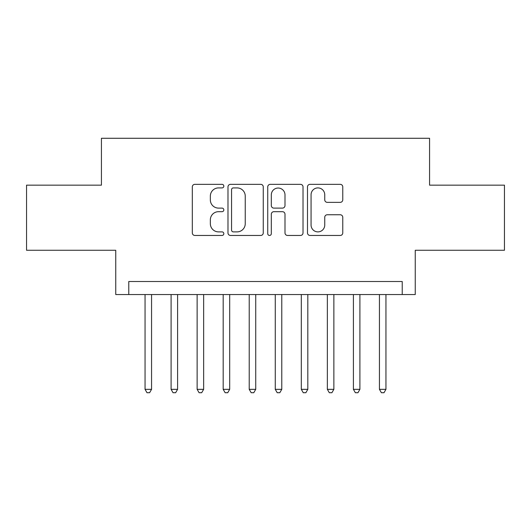 <?xml version="1.0" encoding="UTF-8"?>
<svg xmlns="http://www.w3.org/2000/svg" width="531" height="531" viewBox="0 0 531 531"><rect width="100%" height="100%" fill="white"/><g stroke="black" fill="none" stroke-linecap="round" stroke-linejoin="round"><path stroke-width="0.8" d="M223.83 186.122A1.792 1.792 0 0 0 222.044 184.337L194.884 184.337A2.555 2.555 0 0 0 192.322 186.892L192.322 232.903A2.555 2.555 0 0 0 194.884 235.459L222.044 235.459A1.792 1.792 0 0 0 223.83 233.673A1.792 1.792 0 0 0 222.044 231.881L218.526 231.881A8.177 8.177 0 0 1 210.349 223.704L210.349 219.867A8.177 8.177 0 0 1 218.526 211.683L222.044 211.683A1.792 1.792 0 0 0 223.83 209.898A1.792 1.792 0 0 0 222.044 208.106L218.526 208.106A8.177 8.177 0 0 1 210.349 199.928L210.349 196.092A8.177 8.177 0 0 1 218.526 187.914L222.044 187.914A1.792 1.792 0 0 0 223.83 186.122M340.212 202.357A2.555 2.555 0 0 0 342.767 199.802L342.767 186.892A2.555 2.555 0 0 0 340.212 184.337L310.044 184.337A2.555 2.555 0 0 0 307.489 186.892L307.489 232.903A2.555 2.555 0 0 0 310.044 235.459L340.212 235.459A2.555 2.555 0 0 0 342.767 232.903L342.767 217.312A2.555 2.555 0 0 0 340.212 214.756L327.302 214.756A2.555 2.555 0 0 0 324.746 217.312L324.746 225.044A6.837 6.837 0 0 1 317.903 231.881A6.837 6.837 0 0 1 311.066 225.044L311.066 194.751A6.837 6.837 0 0 1 317.903 187.914A6.837 6.837 0 0 1 324.746 194.751L324.746 199.802A2.555 2.555 0 0 0 327.302 202.357L340.212 202.357M402.226 294.539L415.249 294.539L415.249 250.267L504.45 250.267L504.45 185.153L429.572 185.153L429.572 138.279L101.428 138.279L101.428 185.153L26.55 185.153L26.55 250.267L115.751 250.267L115.751 294.539L402.226 294.539L402.226 281.516L128.774 281.516L128.774 294.539M263.263 186.892A2.555 2.555 0 0 0 260.708 184.337L230.54 184.337A2.555 2.555 0 0 0 227.985 186.892L227.985 232.903A2.555 2.555 0 0 0 230.54 235.459L260.708 235.459A2.555 2.555 0 0 0 263.263 232.903L263.263 186.892M270.292 184.337L300.46 184.337A2.555 2.555 0 0 1 303.015 186.892L303.015 232.903A2.555 2.555 0 0 1 300.46 235.459L287.55 235.459A2.555 2.555 0 0 1 284.994 232.903L284.994 214.245A2.555 2.555 0 0 0 282.439 211.683L273.87 211.683A2.555 2.555 0 0 0 271.314 214.245L271.314 233.673A1.792 1.792 0 0 1 269.529 235.459A1.792 1.792 0 0 1 267.737 233.673L267.737 186.892A2.555 2.555 0 0 1 270.292 184.337M233.355 187.914A1.792 1.792 0 0 0 231.562 189.7L231.562 230.089A1.792 1.792 0 0 0 233.355 231.881L237.058 231.881A8.177 8.177 0 0 0 245.242 223.704L245.242 196.092A8.177 8.177 0 0 0 237.058 187.914L233.355 187.914M284.994 194.877A6.837 6.837 0 0 0 278.151 188.04A6.837 6.837 0 0 0 271.314 194.877L271.314 205.55A2.555 2.555 0 0 0 273.87 208.106L282.439 208.106A2.555 2.555 0 0 0 284.994 205.55L284.994 194.877M145.049 294.539L145.049 389.336L151.561 389.336L151.561 294.539M151.561 389.336L149.609 392.721L147.001 392.721L145.049 389.336M171.095 294.539L171.095 389.336L177.6 389.336L177.6 294.539M177.6 389.336L175.648 392.721L173.046 392.721L171.095 389.336M197.134 294.539L197.134 389.336L203.645 389.336L203.645 294.539M203.645 389.336L201.694 392.721L199.092 392.721L197.134 389.336M223.179 294.539L223.179 389.336L229.691 389.336L229.691 294.539M229.691 389.336L227.739 392.721L225.131 392.721L223.179 389.336M249.225 294.539L249.225 389.336L255.736 389.336L255.736 294.539M255.736 389.336L253.778 392.721L251.176 392.721L249.225 389.336M275.264 294.539L275.264 389.336L281.775 389.336L281.775 294.539M281.775 389.336L279.824 392.721L277.222 392.721L275.264 389.336M301.309 294.539L301.309 389.336L307.821 389.336L307.821 294.539M307.821 389.336L305.869 392.721L303.261 392.721L301.309 389.336M327.355 294.539L327.355 389.336L333.866 389.336L333.866 294.539M333.866 389.336L331.908 392.721L329.306 392.721L327.355 389.336M353.4 294.539L353.4 389.336L359.905 389.336L359.905 294.539M359.905 389.336L357.954 392.721L355.352 392.721L353.4 389.336M379.439 294.539L379.439 389.336L385.951 389.336L385.951 294.539M385.951 389.336L383.999 392.721L381.391 392.721L379.439 389.336"/></g></svg>
